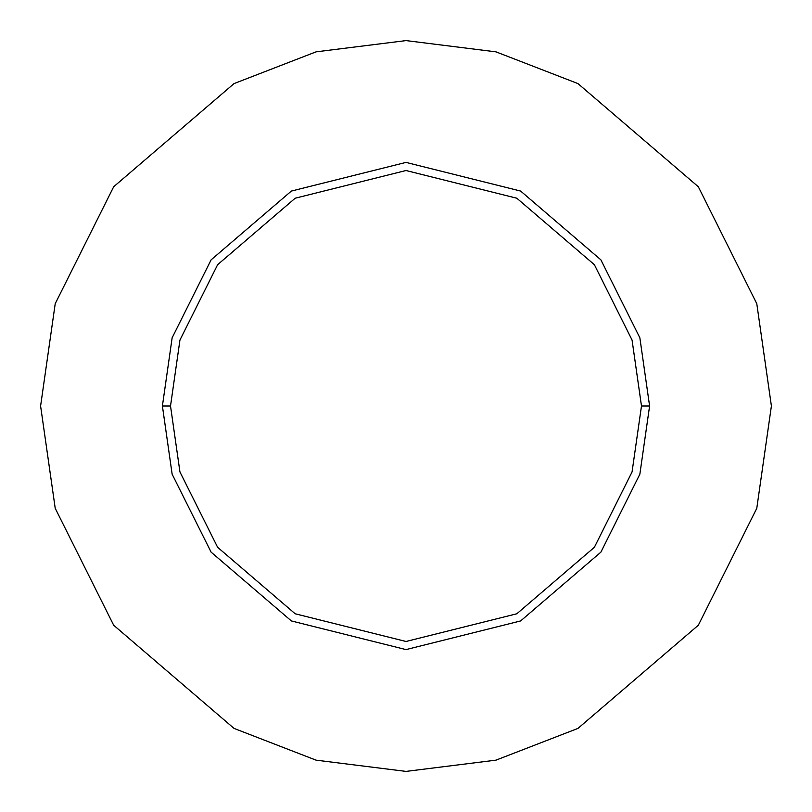 <?xml version="1.0" encoding="UTF-8"?>
<svg xmlns="http://www.w3.org/2000/svg" width="812" height="812" viewBox="0 0 812 812"><rect width="100%" height="100%" fill="white"/><g stroke="black" fill="none" stroke-linecap="round" stroke-linejoin="round"><path stroke-width="1.22" d="M641.48 406L632.061 471.934L594.384 547.288L516.818 613.781L406 641.48L295.182 613.781L217.616 547.288L179.939 471.934L170.52 406L162.4 406L172.144 474.208L211.12 552.16L291.366 620.936L406 649.6L520.634 620.936L600.88 552.16L639.856 474.208L649.6 406L641.48 406L632.061 340.066L594.384 264.712L516.818 198.219L406 170.52L295.182 198.219L217.616 264.712L179.939 340.066L170.52 406L179.939 471.934L217.616 547.288L295.182 613.781L406 641.48L516.818 613.781L594.384 547.288L632.061 471.934L641.48 406L649.6 406L639.856 474.208L600.88 552.16L520.634 620.936L406 649.6L291.366 620.936L211.12 552.16L172.144 474.208L162.4 406L172.144 337.792L211.12 259.84L291.366 191.064L406 162.4L520.634 191.064L600.88 259.84L639.856 337.792L649.6 406L639.856 337.792L600.88 259.84L520.634 191.064L406 162.4L291.366 191.064L211.12 259.84L172.144 337.792L162.4 406L170.52 406L179.939 340.066L217.616 264.712L295.182 198.219L406 170.52L516.818 198.219L594.384 264.712L632.061 340.066L641.48 406M771.4 406L756.784 508.312L698.32 625.24L577.951 728.415L495.949 760.154L406 771.4L316.051 760.154L234.049 728.415L113.68 625.24L55.216 508.312L40.6 406L55.216 303.688L113.68 186.76L234.049 83.585L316.051 51.846L406 40.6L495.949 51.846L577.951 83.585L698.32 186.76L756.784 303.688L771.4 406L756.784 303.688L698.32 186.76L577.951 83.585L495.949 51.846L406 40.6L316.051 51.846L234.049 83.585L113.68 186.76L55.216 303.688L40.6 406L55.216 508.312L113.68 625.24L234.049 728.415L316.051 760.154L406 771.4L495.949 760.154L577.951 728.415L698.32 625.24L756.784 508.312L771.4 406"/></g></svg>
